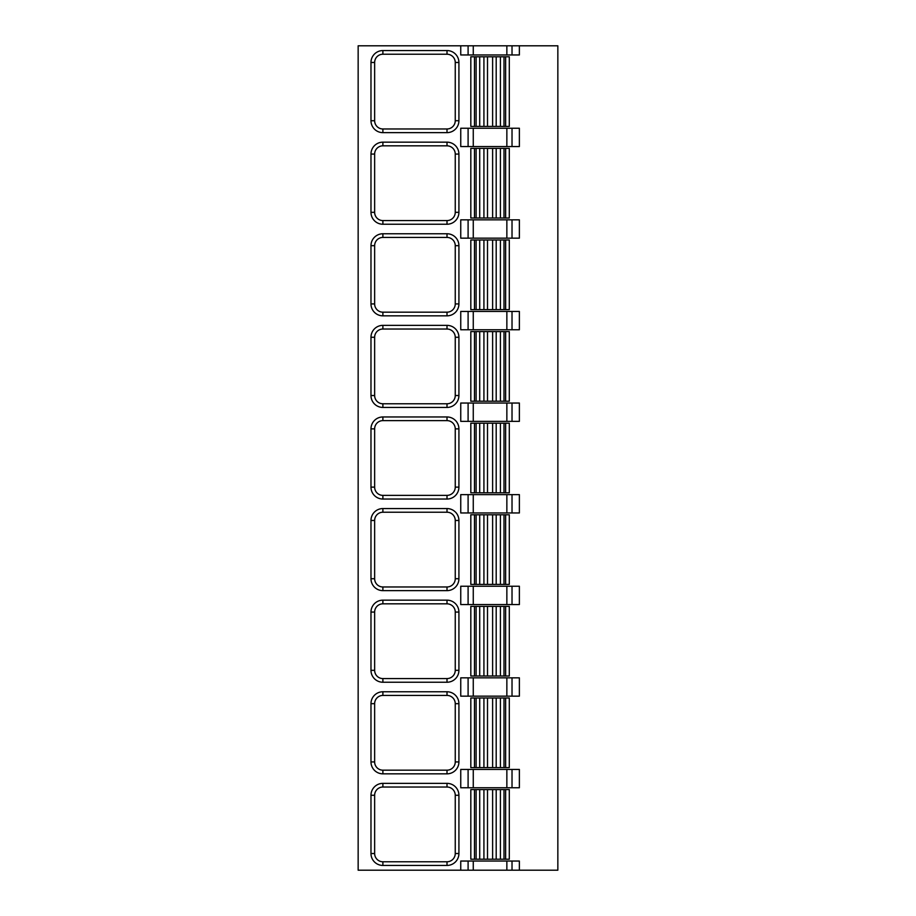 <?xml version="1.0" encoding="UTF-8"?>
<svg xmlns="http://www.w3.org/2000/svg" width="916" height="916" viewBox="0 0 916 916"><rect width="100%" height="100%" fill="white"/><g stroke="black" fill="none" stroke-linecap="round" stroke-linejoin="round"><path stroke-width="1.37" d="M468.099 861.04L519.372 861.04L519.372 870.2L557.844 870.2L557.844 45.8L358.156 45.8L358.156 870.2L460.748 870.2L460.748 861.04L468.099 861.04L468.099 870.2L460.748 870.2M460.748 45.8L460.748 54.96L519.372 54.96L519.372 45.8M468.099 219.84L519.372 219.84L519.372 238.16L460.748 238.16L460.748 219.84L468.099 219.84L468.099 238.16M468.099 311.44L519.372 311.44L519.372 329.76L460.748 329.76L460.748 311.44L468.099 311.44L468.099 329.76M468.099 403.04L519.372 403.04L519.372 421.36L460.748 421.36L460.748 403.04L468.099 403.04L468.099 421.36M468.099 494.64L519.372 494.64L519.372 512.96L460.748 512.96L460.748 494.64L468.099 494.64L468.099 512.96M468.099 586.24L519.372 586.24L519.372 604.56L460.748 604.56L460.748 586.24L468.099 586.24L468.099 604.56M468.099 677.84L519.372 677.84L519.372 696.16L460.748 696.16L460.748 677.84L468.099 677.84L468.099 696.16M468.099 769.44L519.372 769.44L519.372 787.76L460.748 787.76L460.748 769.44L468.099 769.44L468.099 787.76M468.099 128.24L519.372 128.24L519.372 146.56L460.748 146.56L460.748 128.24L468.099 128.24L468.099 146.56M519.372 870.2L468.099 870.2M474.488 859.208L470.824 859.208L470.824 789.592L509.296 789.592L509.296 859.208L474.488 859.208L474.488 789.592M374.644 795.271A8.244 8.244 0 0 1 382.888 787.027L447.008 787.027A8.244 8.244 0 0 1 455.252 795.271L455.252 853.529A8.244 8.244 0 0 1 447.008 861.773L382.888 861.773A8.244 8.244 0 0 1 374.644 853.529L374.644 795.271L370.98 795.271A11.908 11.908 0 0 1 382.888 783.363L447.008 783.363A11.908 11.908 0 0 1 458.916 795.271L458.916 853.529A11.908 11.908 0 0 1 447.008 865.437L382.888 865.437A11.908 11.908 0 0 1 370.98 853.529L370.98 795.271M474.488 767.608L470.824 767.608L470.824 697.992L509.296 697.992L509.296 767.608L474.488 767.608L474.488 697.992M374.644 703.671A8.244 8.244 0 0 1 382.888 695.427L447.008 695.427A8.244 8.244 0 0 1 455.252 703.671L455.252 761.929A8.244 8.244 0 0 1 447.008 770.173L382.888 770.173A8.244 8.244 0 0 1 374.644 761.929L374.644 703.671L370.98 703.671A11.908 11.908 0 0 1 382.888 691.763L447.008 691.763A11.908 11.908 0 0 1 458.916 703.671L458.916 761.929A11.908 11.908 0 0 1 447.008 773.837L382.888 773.837A11.908 11.908 0 0 1 370.98 761.929L370.98 703.671M474.488 676.008L470.824 676.008L470.824 606.392L509.296 606.392L509.296 676.008L474.488 676.008L474.488 606.392M374.644 612.071A8.244 8.244 0 0 1 382.888 603.827L447.008 603.827A8.244 8.244 0 0 1 455.252 612.071L455.252 670.329A8.244 8.244 0 0 1 447.008 678.573L382.888 678.573A8.244 8.244 0 0 1 374.644 670.329L374.644 612.071L370.98 612.071A11.908 11.908 0 0 1 382.888 600.163L447.008 600.163A11.908 11.908 0 0 1 458.916 612.071L458.916 670.329A11.908 11.908 0 0 1 447.008 682.237L382.888 682.237A11.908 11.908 0 0 1 370.98 670.329L370.98 612.071M474.488 584.408L470.824 584.408L470.824 514.792L509.296 514.792L509.296 584.408L474.488 584.408L474.488 514.792M374.644 520.471A8.244 8.244 0 0 1 382.888 512.227L447.008 512.227A8.244 8.244 0 0 1 455.252 520.471L455.252 578.729A8.244 8.244 0 0 1 447.008 586.973L382.888 586.973A8.244 8.244 0 0 1 374.644 578.729L374.644 520.471L370.98 520.471A11.908 11.908 0 0 1 382.888 508.563L447.008 508.563A11.908 11.908 0 0 1 458.916 520.471L458.916 578.729A11.908 11.908 0 0 1 447.008 590.637L382.888 590.637A11.908 11.908 0 0 1 370.98 578.729L370.98 520.471M474.488 492.808L470.824 492.808L470.824 423.192L509.296 423.192L509.296 492.808L474.488 492.808L474.488 423.192M374.644 428.871A8.244 8.244 0 0 1 382.888 420.627L447.008 420.627A8.244 8.244 0 0 1 455.252 428.871L455.252 487.129A8.244 8.244 0 0 1 447.008 495.373L382.888 495.373A8.244 8.244 0 0 1 374.644 487.129L374.644 428.871L370.98 428.871A11.908 11.908 0 0 1 382.888 416.963L447.008 416.963A11.908 11.908 0 0 1 458.916 428.871L458.916 487.129A11.908 11.908 0 0 1 447.008 499.037L382.888 499.037A11.908 11.908 0 0 1 370.98 487.129L370.98 428.871M474.488 401.208L470.824 401.208L470.824 331.592L509.296 331.592L509.296 401.208L474.488 401.208L474.488 331.592M374.644 337.271A8.244 8.244 0 0 1 382.888 329.027L447.008 329.027A8.244 8.244 0 0 1 455.252 337.271L455.252 395.529A8.244 8.244 0 0 1 447.008 403.773L382.888 403.773A8.244 8.244 0 0 1 374.644 395.529L374.644 337.271L370.98 337.271A11.908 11.908 0 0 1 382.888 325.363L447.008 325.363A11.908 11.908 0 0 1 458.916 337.271L458.916 395.529A11.908 11.908 0 0 1 447.008 407.437L382.888 407.437A11.908 11.908 0 0 1 370.98 395.529L370.98 337.271M474.488 309.608L470.824 309.608L470.824 239.992L509.296 239.992L509.296 309.608L474.488 309.608L474.488 239.992M374.644 245.671A8.244 8.244 0 0 1 382.888 237.427L447.008 237.427A8.244 8.244 0 0 1 455.252 245.671L455.252 303.929A8.244 8.244 0 0 1 447.008 312.173L382.888 312.173A8.244 8.244 0 0 1 374.644 303.929L374.644 245.671L370.98 245.671A11.908 11.908 0 0 1 382.888 233.763L447.008 233.763A11.908 11.908 0 0 1 458.916 245.671L458.916 303.929A11.908 11.908 0 0 1 447.008 315.837L382.888 315.837A11.908 11.908 0 0 1 370.98 303.929L370.98 245.671M474.488 218.008L470.824 218.008L470.824 148.392L509.296 148.392L509.296 218.008L474.488 218.008L474.488 148.392M374.644 154.071A8.244 8.244 0 0 1 382.888 145.827L447.008 145.827A8.244 8.244 0 0 1 455.252 154.071L455.252 212.329A8.244 8.244 0 0 1 447.008 220.573L382.888 220.573A8.244 8.244 0 0 1 374.644 212.329L374.644 154.071L370.98 154.071A11.908 11.908 0 0 1 382.888 142.163L447.008 142.163A11.908 11.908 0 0 1 458.916 154.071L458.916 212.329A11.908 11.908 0 0 1 447.008 224.237L382.888 224.237A11.908 11.908 0 0 1 370.98 212.329L370.98 154.071M474.488 126.408L470.824 126.408L470.824 56.792L509.296 56.792L509.296 126.408L474.488 126.408L474.488 56.792M374.644 62.471A8.244 8.244 0 0 1 382.888 54.227L447.008 54.227A8.244 8.244 0 0 1 455.252 62.471L455.252 120.729A8.244 8.244 0 0 1 447.008 128.973L382.888 128.973A8.244 8.244 0 0 1 374.644 120.729L374.644 62.471L370.98 62.471A11.908 11.908 0 0 1 382.888 50.563L447.008 50.563A11.908 11.908 0 0 1 458.916 62.471L458.916 120.729A11.908 11.908 0 0 1 447.008 132.637L382.888 132.637A11.908 11.908 0 0 1 370.98 120.729L370.98 62.471M512.021 861.04L512.021 870.2M512.021 769.44L512.021 787.76M512.021 677.84L512.021 696.16M512.021 586.24L512.021 604.56M512.021 494.64L512.021 512.96M512.021 403.04L512.021 421.36M512.021 311.44L512.021 329.76M512.021 219.84L512.021 238.16M512.021 128.24L512.021 146.56M512.021 45.8L512.021 54.96M506.857 861.04L506.857 870.2M506.857 769.44L506.857 787.76M506.857 677.84L506.857 696.16M506.857 586.24L506.857 604.56M506.857 494.64L506.857 512.96M506.857 403.04L506.857 421.36M506.857 311.44L506.857 329.76M506.857 219.84L506.857 238.16M506.857 128.24L506.857 146.56M506.857 45.8L506.857 54.96M468.099 45.8L468.099 54.96M473.263 861.04L473.263 870.2M473.263 769.44L473.263 787.76M473.263 677.84L473.263 696.16M473.263 586.24L473.263 604.56M473.263 494.64L473.263 512.96M473.263 403.04L473.263 421.36M473.263 311.44L473.263 329.76M473.263 219.84L473.263 238.16M473.263 128.24L473.263 146.56M473.263 45.8L473.263 54.96M505.632 859.208L505.632 789.592M503.995 859.208L503.995 789.592M500.411 859.208L500.411 789.592M496.197 859.208L496.197 789.592M492.613 859.208L492.613 789.592M487.507 859.208L487.507 789.592M483.923 859.208L483.923 789.592M479.709 859.208L479.709 789.592M476.125 859.208L476.125 789.592M382.888 783.363L382.888 787.027M447.008 783.363L447.008 787.027M458.916 795.271L455.252 795.271M458.916 853.529L455.252 853.529M447.008 865.437L447.008 861.773M382.888 865.437L382.888 861.773M370.98 853.529L374.644 853.529M505.632 767.608L505.632 697.992M503.995 767.608L503.995 697.992M500.411 767.608L500.411 697.992M496.197 767.608L496.197 697.992M492.613 767.608L492.613 697.992M487.507 767.608L487.507 697.992M483.923 767.608L483.923 697.992M479.709 767.608L479.709 697.992M476.125 767.608L476.125 697.992M382.888 691.763L382.888 695.427M447.008 691.763L447.008 695.427M458.916 703.671L455.252 703.671M458.916 761.929L455.252 761.929M447.008 773.837L447.008 770.173M382.888 773.837L382.888 770.173M370.98 761.929L374.644 761.929M505.632 676.008L505.632 606.392M503.995 676.008L503.995 606.392M500.411 676.008L500.411 606.392M496.197 676.008L496.197 606.392M492.613 676.008L492.613 606.392M487.507 676.008L487.507 606.392M483.923 676.008L483.923 606.392M479.709 676.008L479.709 606.392M476.125 676.008L476.125 606.392M382.888 600.163L382.888 603.827M447.008 600.163L447.008 603.827M458.916 612.071L455.252 612.071M458.916 670.329L455.252 670.329M447.008 682.237L447.008 678.573M382.888 682.237L382.888 678.573M370.98 670.329L374.644 670.329M505.632 584.408L505.632 514.792M503.995 584.408L503.995 514.792M500.411 584.408L500.411 514.792M496.197 584.408L496.197 514.792M492.613 584.408L492.613 514.792M487.507 584.408L487.507 514.792M483.923 584.408L483.923 514.792M479.709 584.408L479.709 514.792M476.125 584.408L476.125 514.792M382.888 508.563L382.888 512.227M447.008 508.563L447.008 512.227M458.916 520.471L455.252 520.471M458.916 578.729L455.252 578.729M447.008 590.637L447.008 586.973M382.888 590.637L382.888 586.973M370.98 578.729L374.644 578.729M505.632 492.808L505.632 423.192M503.995 492.808L503.995 423.192M500.411 492.808L500.411 423.192M496.197 492.808L496.197 423.192M492.613 492.808L492.613 423.192M487.507 492.808L487.507 423.192M483.923 492.808L483.923 423.192M479.709 492.808L479.709 423.192M476.125 492.808L476.125 423.192M382.888 416.963L382.888 420.627M447.008 416.963L447.008 420.627M458.916 428.871L455.252 428.871M458.916 487.129L455.252 487.129M447.008 499.037L447.008 495.373M382.888 499.037L382.888 495.373M370.98 487.129L374.644 487.129M505.632 401.208L505.632 331.592M503.995 401.208L503.995 331.592M500.411 401.208L500.411 331.592M496.197 401.208L496.197 331.592M492.613 401.208L492.613 331.592M487.507 401.208L487.507 331.592M483.923 401.208L483.923 331.592M479.709 401.208L479.709 331.592M476.125 401.208L476.125 331.592M382.888 325.363L382.888 329.027M447.008 325.363L447.008 329.027M458.916 337.271L455.252 337.271M458.916 395.529L455.252 395.529M447.008 407.437L447.008 403.773M382.888 407.437L382.888 403.773M370.98 395.529L374.644 395.529M505.632 309.608L505.632 239.992M503.995 309.608L503.995 239.992M500.411 309.608L500.411 239.992M496.197 309.608L496.197 239.992M492.613 309.608L492.613 239.992M487.507 309.608L487.507 239.992M483.923 309.608L483.923 239.992M479.709 309.608L479.709 239.992M476.125 309.608L476.125 239.992M382.888 233.763L382.888 237.427M447.008 233.763L447.008 237.427M458.916 245.671L455.252 245.671M458.916 303.929L455.252 303.929M447.008 315.837L447.008 312.173M382.888 315.837L382.888 312.173M370.98 303.929L374.644 303.929M505.632 218.008L505.632 148.392M503.995 218.008L503.995 148.392M500.411 218.008L500.411 148.392M496.197 218.008L496.197 148.392M492.613 218.008L492.613 148.392M487.507 218.008L487.507 148.392M483.923 218.008L483.923 148.392M479.709 218.008L479.709 148.392M476.125 218.008L476.125 148.392M382.888 142.163L382.888 145.827M447.008 142.163L447.008 145.827M458.916 154.071L455.252 154.071M458.916 212.329L455.252 212.329M447.008 224.237L447.008 220.573M382.888 224.237L382.888 220.573M370.98 212.329L374.644 212.329M505.632 126.408L505.632 56.792M503.995 126.408L503.995 56.792M500.411 126.408L500.411 56.792M496.197 126.408L496.197 56.792M492.613 126.408L492.613 56.792M487.507 126.408L487.507 56.792M483.923 126.408L483.923 56.792M479.709 126.408L479.709 56.792M476.125 126.408L476.125 56.792M382.888 50.563L382.888 54.227M447.008 50.563L447.008 54.227M458.916 62.471L455.252 62.471M458.916 120.729L455.252 120.729M447.008 132.637L447.008 128.973M382.888 132.637L382.888 128.973M370.98 120.729L374.644 120.729"/></g></svg>
